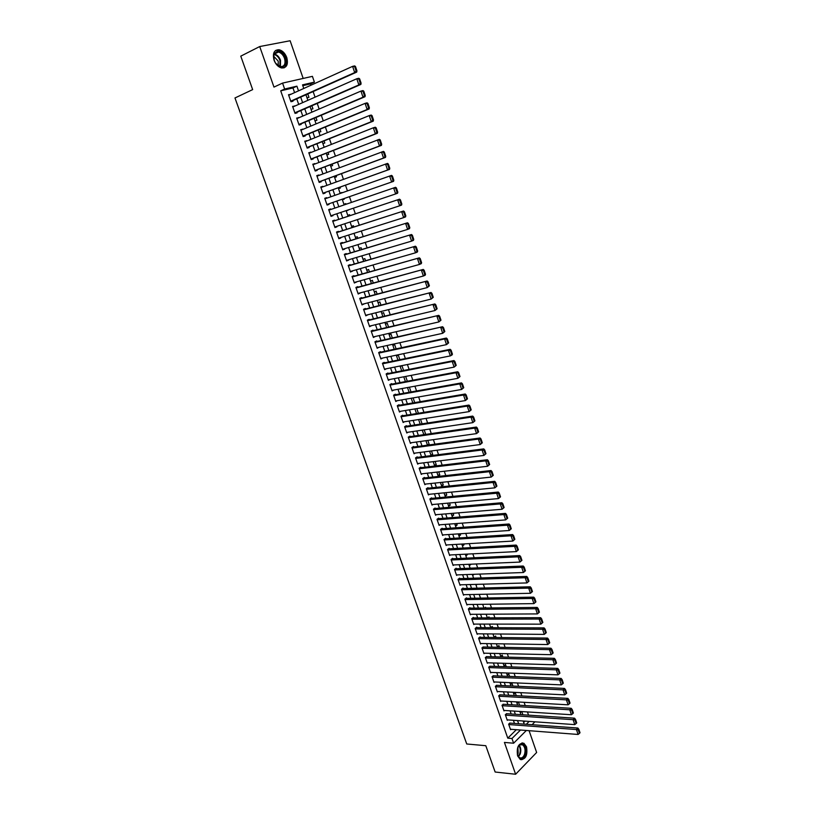 <?xml version="1.0" encoding="UTF-8"?>
<svg xmlns="http://www.w3.org/2000/svg" width="815" height="815" viewBox="0 0 815 815"><rect width="100%" height="100%" fill="white"/><g stroke="black" fill="none" stroke-linecap="round" stroke-linejoin="round"><path stroke-width="1.22" d="M526.531 746.805L523.882 743.249C518.472 742.985 516.384 747.202 517.606 755.882L520.225 759.397C525.655 759.661 527.763 755.464 526.531 746.805M286.778 57.57C285.077 53.24 282.53 50.632 279.137 49.735C274.095 49.776 272.393 53.25 274.044 60.178C275.745 64.477 278.272 67.075 281.623 67.981C286.707 67.981 288.429 64.507 286.778 57.57M534.905 721.815L532.124 724.708M303.18 78.434L290.13 40.75L259.71 46.547L240.771 56.154L252.66 89.609L234.975 97.963L466.74 743.983L485.801 745.705L495.143 772.019L515.62 774.25L536.637 752.479L529.088 730.688M294.592 92.635L292.972 87.969L280.706 90.822L284.629 89.018L282.561 83.099L312.41 76.345L314.407 82.121L302.518 84.872L303.771 88.478M310.943 85.229L310.484 83.904L314.407 82.121M528.548 715.152L527.437 711.933M525.237 705.576L524.106 702.316M521.916 695.959L520.775 692.658M518.585 686.322L517.433 682.97M515.243 676.644L514.071 673.251M511.881 666.925L510.699 663.491M508.519 657.185L507.317 653.701M505.137 647.395L503.925 643.87M501.745 637.585L500.512 634.009M498.342 627.733L497.099 624.107M494.929 617.841L493.666 614.174M491.506 607.919L490.223 604.21M488.063 597.955L486.759 594.206M484.609 587.961L483.295 584.161M481.145 577.937L479.811 574.076M477.661 567.861L476.317 563.97M474.177 557.766L472.812 553.813M470.673 547.619L469.287 543.625M467.158 537.442L465.762 533.397M463.623 527.224L462.217 523.128M460.088 516.975L458.651 512.829M456.532 506.686L455.086 502.488M452.967 496.355L451.5 492.107M449.381 485.995L447.904 481.696M445.785 475.583L444.287 471.243M442.178 465.141L440.66 460.75M438.562 454.658L437.023 450.216M434.925 444.144L433.376 439.642M431.278 433.58L429.709 429.026M427.62 422.985L426.031 418.38M423.943 412.349L422.333 407.694M420.255 401.673L418.625 396.956M416.557 390.956L414.906 386.188M412.838 380.197L411.168 375.379M409.11 369.399L407.419 364.519M405.361 358.559L403.659 353.629M401.601 347.679L399.88 342.697M397.832 336.758L396.09 331.715M394.042 325.796L392.28 320.703M390.242 314.794L388.46 309.639M386.422 303.751L384.629 298.535M382.602 292.656L380.778 287.389M378.751 281.532L376.917 276.204M374.89 270.356L373.036 264.977M371.019 259.139L369.144 253.699M367.127 247.882L365.232 242.391M363.225 236.584L361.31 231.022M359.303 225.235L357.367 219.622M355.371 213.846L353.415 208.171M351.428 202.415L349.441 196.69M347.455 190.914L345.468 185.188M343.461 179.361L341.485 173.646M339.447 167.747L337.481 162.053M335.423 156.103L333.457 150.418M331.379 144.408L329.423 138.744M327.324 132.662L325.379 127.018M323.26 120.875L321.314 115.251M319.164 109.037L317.229 103.434M315.059 97.158L313.133 91.565M510.241 723.119L508.611 724.087L510.577 729.72L511.005 729.293M506.961 713.726L505.31 714.673L507.287 720.328L507.735 719.9M503.67 704.292L502.009 705.23L503.996 710.904L504.444 710.466M500.359 694.828L498.699 695.755L500.685 701.44L501.154 701.002M497.038 685.334L495.367 686.24L497.364 691.955L497.843 691.507M493.717 675.808L492.036 676.695L494.033 682.43L494.532 681.982M490.375 666.242L488.684 667.118L490.691 672.874L491.201 672.416M487.024 656.645L485.322 657.511L487.339 663.278L487.859 662.819M483.652 647.008L481.95 647.864L483.978 653.65L484.507 653.182M480.28 637.35L480.106 636.861L478.568 638.186L480.595 643.993L481.145 643.524M476.887 627.652L476.724 627.163L475.165 628.467L477.203 634.304L477.773 633.826M473.495 617.913L473.321 617.424L471.763 618.717L473.8 624.575L474.391 624.086M470.082 608.143L469.909 607.654L468.34 608.937L470.387 614.805L470.988 614.316M466.649 598.342L466.486 597.853L464.907 599.117L466.964 605.015L467.586 604.516M463.215 588.511L463.042 588.012L461.463 589.265L463.531 595.184L464.163 594.675M459.772 578.64L459.599 578.141L457.999 579.373L460.078 585.313L460.74 584.793M456.308 568.727L456.135 568.228L454.526 569.451L456.614 575.41L457.297 574.881M452.834 558.784L452.661 558.285L451.052 559.498L453.14 565.478L453.843 564.938M449.35 548.811L449.177 548.312L447.557 549.504L449.656 555.504L450.389 554.954M445.846 538.797L445.673 538.287L444.043 539.469L446.151 545.49L446.915 544.94M442.341 528.741L442.158 528.242L440.528 529.404L442.637 535.445L443.431 534.885M438.816 518.656L438.643 518.146L436.993 519.298L439.112 525.369L439.937 524.789M435.281 508.529L435.098 508.03L433.448 509.161L435.577 515.253L436.433 514.662M431.726 498.373L431.553 497.863L429.882 498.984L432.021 505.096L432.908 504.495M428.17 488.175L427.987 487.665L426.316 488.776L428.456 494.909L429.383 494.287M424.595 477.947L424.411 477.427L422.73 478.517L424.88 484.68L425.848 484.039M421.009 467.678L420.825 467.158L419.134 468.238L421.294 474.412L422.302 473.76M417.402 457.368L417.219 456.848L415.528 457.908L417.688 464.112L418.747 463.44M413.786 447.017L413.613 446.498L411.901 447.547L414.071 453.772L415.192 453.079M410.159 436.636L409.986 436.117L408.264 437.146L410.444 443.391L411.616 442.688M406.522 426.214L406.339 425.695L404.607 426.703L406.807 432.979L408.03 432.245M402.865 415.752L402.681 415.232L400.949 416.231L403.15 422.516L404.444 421.763M399.197 405.259L399.014 404.729L397.272 405.717L399.482 412.033L400.858 411.249M395.52 394.725L395.336 394.195L393.584 395.163L395.795 401.5L397.262 400.685M391.821 384.15L391.638 383.62L389.876 384.568L392.096 390.925L393.655 390.079M388.113 373.535L387.93 373.005L386.157 373.932L388.388 380.32L390.049 379.433M382.429 363.266L384.67 369.674L386.442 368.747L384.476 369.134L450.318 355.9L448.423 350.267L450.175 349.319L382.429 363.286L384.211 362.349L384.395 362.879M380.656 352.182L380.473 351.652L378.68 352.549L380.931 358.987L382.704 358.03M376.907 341.454L376.724 340.914L374.92 341.801L377.172 348.26L378.944 347.292M373.148 330.676L372.964 330.136L371.141 331.012L373.413 337.491L375.185 336.503M369.368 319.867L369.185 319.327L367.361 320.173L369.633 326.683L371.396 325.674M365.578 309.017L365.385 308.467L363.551 309.303L365.833 315.833L367.606 314.804M361.768 298.117L361.585 297.577L359.741 298.392L362.033 304.942L363.796 303.893M357.958 287.186L357.765 286.636L355.911 287.44L358.213 294.011L359.965 292.942M354.118 276.214L353.924 275.664L352.06 276.438L354.372 283.039L356.124 281.959M350.267 265.191L350.073 264.641L348.199 265.405L350.521 272.027L352.274 270.926M346.406 254.137L346.212 253.577L344.327 254.321L346.65 260.973L348.402 259.853M342.534 243.033L342.331 242.473L340.436 243.206L342.779 249.879L344.521 248.728M338.632 231.888L338.439 231.328L336.534 232.041L338.877 238.744L340.619 237.572M334.731 220.702L334.537 220.142L332.622 220.834L334.975 227.568L336.707 226.376M330.809 209.475L330.615 208.915L328.69 209.587L331.043 216.342L332.968 215.659L332.785 215.129M326.866 198.188L326.672 197.648L324.737 198.3L327.11 205.074L329.036 204.412L328.842 203.852M322.893 186.829L320.774 186.961L323.147 193.766L325.093 193.124L324.9 192.554M318.92 175.439L316.791 175.592L319.185 182.417L321.13 181.786L320.937 181.225M314.916 163.998L312.797 164.172L315.201 171.028L317.157 170.417L316.964 169.846M310.912 152.517L308.793 152.7L311.198 159.587L313.174 158.996L312.97 158.426M306.878 140.995L304.769 141.189L307.184 148.106L309.17 147.535L308.966 146.955M302.844 129.422L300.725 129.636L303.149 136.574L305.146 136.024L304.942 135.443M298.779 117.808L296.67 118.043L299.105 125.011L301.112 124.471L300.908 123.89M294.704 106.144L292.595 106.398L295.04 113.387L297.057 112.877L296.854 112.297M307.011 97.81L308.966 97.342L307.795 93.949M311.004 109.322L312.95 108.823L311.88 105.756M314.977 120.783L316.913 120.263L315.955 117.513M318.93 132.203L320.855 131.663L320.02 129.228M322.883 143.572L324.798 143.022L324.054 140.893M326.805 154.901L328.71 154.33L328.088 152.517M330.727 166.189L332.622 165.608L332.092 164.1M334.629 177.436L336.503 176.835L336.096 175.633M334.231 176.315L336.208 181.989L338.062 181.317M338.51 188.642L340.385 188.02L340.069 187.124M340.069 193.135L342.045 192.829M342.382 199.807L344.246 199.155L344.042 198.565M346.222 210.891L347.995 209.995M346.018 204.27L345.784 203.607L343.92 204.259M349.961 215.649L349.625 214.691L347.771 215.364M353.883 226.988L353.455 225.735L351.611 226.417M357.795 238.275L357.265 236.737L355.432 237.44M361.697 249.522L361.065 247.699L359.242 248.422M365.578 260.729L364.845 258.62L363.032 259.353M369.44 271.894L368.614 269.5L366.811 270.254M373.301 283.009L372.373 280.34L370.581 281.114M377.131 294.093L376.112 291.138L374.329 291.933M380.962 305.126L379.841 301.907L378.068 302.711M384.772 316.128L383.559 312.624L381.797 313.449M388.561 327.08L387.257 323.3L385.505 324.146M392.341 337.991L390.945 333.946L389.203 334.802M396.11 348.861L394.613 344.551L392.881 345.417M399.859 359.69L398.28 355.116L396.548 356.002M403.598 370.479L401.927 365.64L400.206 366.546M407.327 381.226L405.666 376.438M411.035 391.944L409.395 387.196M414.733 402.61L413.103 397.924M418.411 413.246L416.811 408.6M422.089 423.831L420.499 419.246M423.759 434.436L425.664 434.161L424.167 429.851M427.305 444.664L429.21 444.409L427.834 440.416M430.84 454.852L432.745 454.607L431.481 450.94M434.354 465.008L436.27 464.774L435.108 461.433M437.869 475.125L439.784 474.911L438.735 471.875M441.363 485.2L443.279 484.996L442.341 482.286M444.847 495.245L446.763 495.062L445.927 492.657M448.311 505.249L450.237 505.086L449.513 502.998M451.775 515.223L453.69 515.07L453.079 513.287M455.218 525.166L457.144 525.023L456.634 523.546M458.651 535.068L460.577 534.935L460.169 533.764M462.074 544.929L464 544.817L463.704 543.951M465.487 554.76L467.413 554.669L467.219 554.098M468.88 564.561L470.724 564.204M482.449 598.057L481.675 598.078M485.883 607.98L485.628 607.246L484.731 607.99M489.306 617.862L488.969 616.874L487.788 617.862M492.718 627.713L492.291 626.47L490.844 627.703M496.121 637.524L495.602 636.026L494.114 637.32M499.503 647.293L498.902 645.562L497.425 646.855M502.886 657.043L502.193 655.056L500.726 656.36M506.247 666.752L505.473 664.51L504.006 665.845M509.599 676.419L508.743 673.944L507.287 675.278M512.941 686.057L511.993 683.337L510.547 684.692M516.262 695.664L515.243 692.709L513.796 694.074M519.583 705.24L518.472 702.041L517.046 703.416M310.484 83.904L302.803 85.687M523.648 722.467L525.023 721.112M336.177 181.928L338.062 181.307M340.059 193.114L341.933 192.483M346.232 210.922L348.087 210.26M403.853 377.05L404.617 376.632M428.14 445.061L429.21 444.409M431.166 455.605L432.745 454.607M434.639 465.823L436.27 464.774M438.164 475.97L439.784 474.911M441.669 486.076L443.279 484.996M445.163 496.152L446.763 495.062M448.637 506.186L450.237 505.086M452.111 516.19L453.69 515.07M455.565 526.154L457.144 525.023M459.008 536.087L460.577 534.935M462.441 545.979L464 544.817M465.864 555.84L467.413 554.669M469.267 565.671L470.815 564.479M472.659 575.461L474.167 574.28M476.052 585.221L477.162 584.335M479.424 594.94L480.157 594.339M520.276 712.728L521.478 711.556M522.884 714.775L521.773 711.577M280.706 90.822L507.776 738.156L516.333 729.71M514.469 723.435L513.379 720.297M511.188 714.001L510.078 710.833M507.888 704.547L506.767 701.328M504.577 695.052L503.446 691.792M501.256 685.527L500.104 682.216M497.924 675.971L496.763 672.62M494.583 666.375L493.401 662.982M491.231 656.747L490.029 653.314M487.859 647.09L486.647 643.606M484.487 637.391L483.254 633.866M481.095 627.662L479.841 624.096M477.692 617.902L476.429 614.286M474.269 608.102L472.995 604.435M470.846 598.271L469.552 594.563M467.403 588.399L466.099 584.64M463.949 578.497L462.625 574.697M460.485 568.554L459.151 564.714M457.011 558.581L455.656 554.689M453.527 548.577L452.152 544.634M450.023 538.532L448.627 534.538M446.508 528.446L445.102 524.402M442.983 518.33L441.557 514.234M439.438 508.173L437.991 504.037M435.882 497.975L434.426 493.788M432.317 487.747L430.84 483.509M428.741 477.478L427.243 473.199M425.145 467.178L423.637 462.839M421.549 456.838L420.01 452.447M417.922 446.457L416.384 442.015M414.295 436.035L412.726 431.553M410.648 425.583L409.069 421.039M406.991 415.09L405.391 410.495M403.323 404.556L401.703 399.91M399.635 393.981L397.995 389.285M395.937 383.376L394.277 378.618M392.229 372.72L390.548 367.911M388.5 362.033L386.809 357.174M384.762 351.306L383.05 346.385M381.002 340.538L379.27 335.566M377.233 329.729L375.481 324.696M373.453 318.879L371.681 313.795M369.653 307.978L367.871 302.844M365.843 297.047L364.04 291.862M362.023 286.075L360.189 280.829M358.182 275.062L356.338 269.755M354.331 264.009L352.457 258.65M350.46 252.915L348.576 247.495M346.579 241.77L344.663 236.289M342.677 230.584L340.752 225.052M338.765 219.367L336.819 213.764M334.843 208.1L332.866 202.446M330.89 196.761L328.924 191.118M326.917 185.372L324.951 179.738M322.934 173.931L320.978 168.318M318.93 162.45L316.984 156.857M314.916 150.928L312.97 145.355M310.882 139.365L308.946 133.803M306.837 127.751L304.902 122.199M302.772 116.087L300.837 110.565M298.687 104.381L296.772 98.88M290.619 94.438L288.51 94.713L290.965 101.732L292.993 101.233L292.789 100.653M526.358 730.474L513.613 743.219L504.424 742.424L515.62 774.25M513.613 743.219L511.963 738.512L520.51 730.026M507.776 738.156L511.963 738.512M259.71 46.547L273.972 87.093L282.561 83.099M526.286 724.291L529.18 721.407M305.951 94.774L307.876 100.327M310.046 106.561L311.972 112.134M314.111 118.297L316.057 123.89M318.166 129.993L320.112 135.606M322.21 141.637L324.156 147.27M326.234 153.24L328.19 158.884M330.238 164.803L332.204 170.467M338.215 187.786L340.191 193.481M342.178 199.217L344.154 204.911M346.13 210.627L348.087 216.27M350.083 222.006L352.019 227.589M354.005 233.334L355.921 238.856M357.928 244.622L359.822 250.093M361.829 255.869L363.704 261.279M365.711 267.076L367.565 272.424M369.582 278.231L371.416 283.528M373.433 289.356L375.257 294.582M377.274 300.429L379.077 305.605M381.104 311.462L382.877 316.587M384.914 322.455L386.677 327.518M388.714 333.406L390.456 338.408M392.504 344.317L394.216 349.268M396.273 355.187L397.964 360.077M400.022 366.006L401.703 370.856M403.761 376.795L405.422 381.593M407.49 387.543L409.14 392.28M411.208 398.25L412.828 402.936M414.906 408.916L416.516 413.551M418.594 419.542L420.183 424.126M422.262 430.137L423.831 434.66M425.919 440.681L427.478 445.153M429.566 451.194L431.104 455.616M433.203 461.667L434.711 466.037M436.82 472.099L438.317 476.418M440.426 482.49L441.903 486.759M444.012 492.851L445.479 497.069M447.588 503.171L449.034 507.338M451.153 513.45L452.59 517.566M454.709 523.688L456.125 527.763M458.254 533.896L459.64 537.92M461.779 544.063L463.154 548.037M465.294 554.2L466.649 558.122M468.788 564.296L470.133 568.167M472.282 574.351L473.607 578.181M475.756 584.375L477.07 588.155M479.22 594.359L480.514 598.098M482.674 604.312L483.947 608M486.107 614.225L487.37 617.872M489.53 624.107L490.783 627.703M492.953 633.948L494.185 637.503M496.355 643.758L497.568 647.263M499.738 653.528L500.94 656.992M503.12 663.267L504.302 666.69M506.482 672.976L507.653 676.348M509.833 682.644L510.995 685.975M513.175 692.281L514.316 695.562M516.506 701.878L517.637 705.118M519.827 711.444L520.938 714.643M523.138 720.98L524.228 724.138M298.514 90.862L296.894 86.176L284.629 89.018M518.646 723.73L517.556 720.592M515.355 714.276L514.255 711.098M512.054 704.792L510.934 701.562M508.743 695.266L507.613 691.996M505.422 685.721L504.271 682.4M502.091 676.124L500.919 672.772M498.739 666.507L497.558 663.104M495.388 656.849L494.185 653.406M492.015 647.161L490.803 643.667M488.633 637.442L487.401 633.897M485.241 627.682L483.988 624.096M481.828 617.882L480.565 614.255M478.415 608.061L477.132 604.384M474.982 598.2L473.688 594.471M471.539 588.298L470.224 584.528M468.085 578.365L466.761 574.544M464.611 568.391L463.277 564.53M461.137 558.387L459.772 554.475M457.643 548.342L456.268 544.389M454.138 538.267L452.743 534.263M450.624 528.151L449.208 524.096M447.089 518.004L445.662 513.898M443.543 507.816L442.097 503.66M439.988 497.588L438.531 493.391M436.422 487.329L434.935 483.071M432.836 477.03L431.339 472.72M429.24 466.689L427.722 462.339M425.634 456.319L424.095 451.907M422.007 445.897L420.459 441.445M418.37 435.454L416.811 430.941M414.723 424.961L413.144 420.397M411.066 414.428L409.456 409.823M407.388 403.863L405.768 399.197M403.7 393.258L402.06 388.541M399.992 382.612L398.341 377.844M396.284 371.925L394.603 367.096M392.545 361.198L390.854 356.318M388.806 350.43L387.084 345.499M385.047 339.631L383.315 334.639M381.277 328.781L379.515 323.738M377.488 317.891L375.715 312.797M373.688 306.97L371.895 301.815M369.867 295.998L368.054 290.792M366.037 284.985L364.203 279.718M362.196 273.932L360.342 268.614M358.335 262.838L356.461 257.459M354.464 251.703L352.569 246.262M350.572 240.527L348.667 235.026M346.67 229.3L344.735 223.748M342.758 218.043L340.802 212.43M338.826 206.735L336.85 201.061M334.863 195.356L332.897 189.691M330.89 183.925L328.924 178.271M326.897 172.454L324.94 166.82M322.893 160.932L320.937 155.308M318.869 149.369L316.923 143.766M314.824 137.755L312.889 132.173M310.78 126.101L308.834 120.528M306.705 114.395L304.779 108.853M302.62 102.649L300.694 97.117M292.972 87.969L296.894 86.176M288.642 95.09L290.548 94.224M292.717 106.734L294.623 105.899M296.772 118.338L298.687 117.523M300.816 129.901L302.732 129.096M304.841 141.413L306.756 140.628M308.854 152.884L310.77 152.12M312.848 164.304L314.773 163.571M316.831 175.694L318.757 174.97M320.794 187.032L322.72 186.329M324.747 198.32L326.672 197.648M331.033 216.311L332.968 215.659M334.945 227.497L336.88 226.865M338.846 238.632L340.782 238.021M342.728 249.736L344.663 249.146M346.589 260.8L348.535 260.219M350.44 271.813L352.386 271.252M354.281 282.785L356.226 282.255M358.111 293.726L360.057 293.206M361.921 304.616L363.867 304.117M365.711 315.476L367.667 314.987M369.49 326.285L371.446 325.817M373.26 337.053L375.216 336.605M377.019 347.791L378.975 347.363M380.758 358.488L382.714 358.07M288.714 95.294L352.6 66.361L354.627 65.913L355.472 66.463L354.657 66.647L356.124 70.987L356.929 70.803L355.472 66.463M290.884 101.498L356.715 72.097L354.698 72.566L352.6 66.361L354.657 66.647M290.761 101.142L354.698 72.566L356.124 70.987M356.715 72.097L356.929 70.803M274.298 60.31L273.697 55.624C276.682 49.226 280.554 50.031 285.311 58.048C289.081 67.951 277.813 70.589 274.36 60.483L274.298 60.31M275.928 63.478L280.391 66.657C284.466 66.647 285.841 63.865 284.527 58.323C283.162 54.86 281.124 52.761 278.404 52.048C275.827 51.742 274.278 53.087 273.769 56.082L274.064 59.577M273.748 56.266L278.21 61.094L278.302 65.77M283.905 67.92C286.809 66.127 287.552 62.775 286.126 57.885C284.435 53.586 281.898 50.988 278.526 50.092L275.552 50.469M517.606 747.844L520.021 744.431C524.666 743.708 526.398 747.111 525.217 754.649C522.659 759.631 520.102 759.825 517.566 755.24L517.606 747.844M517.556 755.21L519.522 757.685C521.62 758.541 523.281 757.43 524.524 754.364C525.644 749.953 524.952 746.754 522.456 744.757L519.715 744.9L518.126 746.652M517.892 747.121L518.167 753.172L517.393 754.7M520.917 759.692C523.016 759.682 524.636 758.174 525.777 755.159C527.162 749.688 526.307 745.715 523.21 743.239L522.018 742.862M292.799 106.979L356.787 78.749L358.794 78.271L359.639 78.841L358.834 79.035L360.291 83.354L361.096 83.161L359.639 78.841M294.948 113.122L360.872 84.434L358.865 84.923L356.787 78.749L358.834 79.035M294.836 112.806L358.865 84.923L360.291 83.354M360.872 84.434L361.096 83.161M296.874 118.623L360.943 91.086L362.95 90.587L363.796 91.168L362.991 91.372L364.448 95.671L365.242 95.467L363.796 91.168M299.003 124.705L365.018 96.72L363.021 97.23L360.943 91.086L362.991 91.372M298.901 124.43L363.021 97.23L364.448 95.671M365.018 96.72L365.242 95.467M300.929 130.217L365.089 103.373L367.086 102.843L367.932 103.444L367.137 103.658L368.584 107.947L369.378 107.733L367.932 103.444M303.037 136.237L369.144 108.955L367.157 109.495L365.089 103.373L367.137 103.658M302.946 136.003L367.157 109.495L368.584 107.947M369.144 108.955L369.378 107.733M304.973 141.769L369.215 115.608L371.202 115.058L372.058 115.669L371.263 115.893L372.7 120.162L373.494 119.937L372.058 115.669M307.051 147.729L373.25 121.15L371.283 121.7L369.215 115.608L371.263 115.893M306.98 147.525L371.283 121.7L372.7 120.162M373.25 121.15L373.494 119.937M308.987 153.281L373.331 127.792L375.297 127.222L376.153 127.853L375.369 128.077L376.805 132.336L377.589 132.101L376.153 127.853M311.055 159.17L377.345 133.283L375.379 133.864L373.331 127.792L375.369 128.077M310.994 159.017L375.379 133.864L376.805 132.336M377.345 133.283L377.589 132.101M313.001 164.742L379.382 139.334L380.248 139.976L379.464 140.211L380.89 144.449L381.675 144.214L380.248 139.976M315.038 170.569L381.42 145.376L379.474 145.977L377.427 139.925L379.464 140.211M314.998 170.457L379.474 145.977L380.89 144.449M381.42 145.376L381.675 144.214M316.994 176.162L383.447 151.396L384.313 152.059L383.539 152.303L384.965 156.521L385.74 156.276L384.313 152.059M319.011 181.928L385.475 157.417L383.539 158.039L381.512 152.008L383.539 152.303M318.981 181.847L383.539 158.039L384.965 156.521M385.475 157.417L385.74 156.276M320.967 187.532L387.502 163.418L388.368 164.09L387.604 164.345L389.02 168.542L389.784 168.287L388.368 164.09M322.974 193.247L389.519 169.408L387.594 170.05L385.566 164.049L387.604 164.345M322.954 193.206L387.594 170.05L389.02 168.542M389.519 169.408L389.784 168.287M324.93 198.86L391.536 175.388L392.412 176.071L391.638 176.335L393.054 180.523L393.818 180.258L392.412 176.071M393.054 180.523L391.638 182.01L326.907 204.514L393.553 181.348L391.638 182.01L389.621 176.04L391.638 176.335M393.553 181.348L393.818 180.258M328.883 210.148L395.56 187.307L328.873 210.138M397.832 192.177L397.557 193.247L395.652 193.929L393.645 187.98L395.672 188.275L397.078 192.442L397.832 192.177L396.436 188.01L395.672 188.275M330.849 215.781L395.652 193.929L397.078 192.442M395.56 187.307L396.436 188.01M332.815 221.395L399.564 199.176L332.795 221.344M401.836 204.045L401.551 205.095L399.666 205.798L397.659 199.869L399.676 200.174L401.082 204.321L401.836 204.045L400.44 199.899L399.676 200.174M334.771 227.008L399.666 205.798L401.082 204.321M399.564 199.176L400.44 199.899M336.727 232.601L403.547 211.004L336.697 232.509M405.819 215.863L405.534 216.902L403.649 217.625L401.663 211.717L403.68 212.022L405.065 216.158L405.819 215.863L404.434 211.737L403.68 212.022M338.683 238.184L403.649 217.625L405.065 216.158M403.547 211.004L404.434 211.737M340.639 243.767L407.52 222.78L340.589 243.634M409.792 227.64L409.497 228.658L407.622 229.402L405.646 223.514L407.653 223.819L409.038 227.935L409.792 227.64L408.407 223.524L407.653 223.819M342.585 249.329L407.622 229.402L409.038 227.935M407.52 222.78L408.407 223.524M344.521 254.881L411.473 234.516L344.47 254.718M413.745 239.376L413.45 240.364L411.585 241.128L409.609 235.27L411.616 235.576L413.001 239.681L413.745 239.376L412.359 235.27L411.616 235.576M346.457 260.423L411.585 241.128L413.001 239.681M411.473 234.516L412.359 235.27M348.392 265.955L415.416 246.201L348.331 265.761M417.677 251.051L417.372 252.029L415.528 252.803L413.562 246.976L415.569 247.281L416.944 251.366L417.677 251.051L416.302 246.976L415.569 247.281M350.328 271.477L415.528 252.803L416.944 251.366M415.416 246.201L416.302 246.976M352.253 276.988L419.338 257.835L352.172 276.754M421.599 262.695L421.294 263.642L419.45 264.447L417.494 258.63L419.491 258.946L420.866 263.011L421.599 262.695L420.234 258.62L419.491 258.946M354.179 282.489L419.45 264.447L420.866 263.011M419.338 257.835L420.234 258.62M356.104 287.98L423.25 269.429L356.002 287.715M425.512 274.278L425.196 275.215L423.362 276.03L421.416 270.244L423.413 270.56L424.778 274.614L425.512 274.278L424.146 270.234L423.413 270.56M358.019 293.461L423.362 276.03L424.778 274.614M423.25 269.429L424.146 270.234M359.935 298.932L427.142 280.981L359.822 298.626M429.403 285.831L427.264 287.573L425.318 281.807L427.315 282.122L428.67 286.167L429.403 285.831L428.038 281.796L427.315 282.122M361.84 304.403L427.264 287.573L428.67 286.167M427.142 280.981L428.038 281.796M363.745 309.853L431.013 292.483L363.622 309.506M433.274 297.322L431.145 299.074L429.199 293.329L431.196 293.645L432.551 297.669L433.274 297.322L431.919 293.308L431.196 293.645M365.65 315.293L431.145 299.074L432.551 297.669M431.013 292.483L431.919 293.308M367.545 320.723L434.874 303.944L367.412 320.346M437.135 308.783L435.006 310.525L433.081 304.81L435.067 305.126L436.422 309.13L437.135 308.783L435.791 304.779L435.067 305.126M369.44 326.143L435.006 310.525L436.422 309.13M434.874 303.944L435.791 304.779M371.334 331.552L438.725 315.354L371.192 331.135M440.986 320.193L438.857 321.935L436.932 316.24L438.918 316.556L440.263 320.55L440.986 320.193L439.642 316.2L438.918 316.556M373.219 336.952L438.857 321.935L440.263 320.55M438.725 315.354L439.642 316.2M375.104 342.341L442.555 326.723L374.951 341.893M444.817 331.552L442.698 333.304L440.783 327.62L442.759 327.946L444.104 331.919L444.817 331.552L443.472 327.579L442.759 327.946M376.988 347.72L442.698 333.304L444.104 331.919M442.555 326.723L443.472 327.579M378.863 353.089L444.603 338.969L446.376 338.042L378.7 352.61M448.627 342.87L446.518 344.623L444.603 338.969L446.589 339.285L447.924 343.247L448.627 342.87L447.292 338.918L446.589 339.285M380.737 358.447L446.518 344.623L447.924 343.247M446.376 338.042L447.292 338.918M382.612 363.796L448.423 350.267L450.4 350.582L451.724 354.535L452.427 354.148L451.103 350.206L450.4 350.582M452.427 354.148L452.07 354.943L450.318 355.9L451.724 354.535M450.175 349.319L451.103 350.206M386.341 374.472L452.213 361.514L453.965 360.556L386.208 373.912M456.217 365.385L454.108 367.127L452.213 361.514L454.189 361.84L455.514 365.772L456.217 365.385L454.892 361.453L454.189 361.84M388.205 379.79L454.108 367.127L455.514 365.772M453.965 360.556L454.892 361.453M390.059 385.098L456.003 372.73L457.745 371.752L390.028 384.486M459.986 376.571L457.887 378.313L456.003 372.73L457.969 373.056L459.293 376.968L459.986 376.571L458.672 372.659L457.969 373.056M391.913 390.395L457.887 378.313L459.293 376.968M457.745 371.752L458.672 372.659M393.767 395.693L459.772 383.896L461.494 382.897L393.828 395.031M463.745 387.716L461.647 389.458L459.772 383.896L461.738 384.222L463.052 388.123L463.745 387.716L462.431 383.824L461.738 384.222M395.611 400.97L461.647 389.458L463.052 388.123M461.494 382.897L462.431 383.824M397.455 406.237L463.521 395.02L465.243 394.002L397.598 405.534M467.484 398.82L465.396 400.562L463.521 395.02L465.487 395.346L466.801 399.228L467.484 398.82L466.18 394.939L465.487 395.346M399.299 411.504L465.396 400.562L466.801 399.228M465.243 394.002L466.18 394.939M401.133 416.75L467.26 406.094L468.971 405.065L401.347 416.007M471.213 409.884L469.124 411.616L467.26 406.094L469.226 406.43L470.53 410.291L471.213 409.884L469.909 406.013L469.226 406.43M402.967 421.997L469.124 411.616L470.53 410.291M468.971 405.065L469.909 406.013M404.79 427.233L470.988 417.137L472.69 416.088L405.075 426.439M474.921 420.897L472.843 422.639L470.988 417.137L472.945 417.463L474.248 421.314L474.921 420.897L473.627 417.046L472.945 417.463M406.624 432.449L472.843 422.639L474.248 421.314M472.69 416.088L473.627 417.046M408.447 437.665L474.697 428.13L476.388 427.06L408.773 436.84M478.619 431.869L476.551 433.611L474.697 428.13L476.653 428.466L477.947 432.296L478.619 431.869L477.325 428.038L476.653 428.466M410.261 442.871L476.551 433.611L477.947 432.296M476.388 427.06L477.325 428.038M412.084 448.067L478.395 439.081L480.076 437.991L412.461 447.201M482.307 442.8L480.239 444.542L478.395 439.081L480.351 439.417L481.634 443.238L482.307 442.8L481.023 438.979L480.351 439.417M413.898 453.252L480.239 444.542L481.634 443.238M480.076 437.991L481.023 438.979M415.701 458.427L482.072 449.992L483.743 448.892L416.139 457.531M485.974 453.69L483.916 455.432L482.072 449.992L484.029 450.328L485.312 454.138L485.974 453.69L484.691 449.89L484.029 450.328M417.514 463.592L483.916 455.432L485.312 454.138M483.743 448.892L484.691 449.89M419.318 468.747L485.74 460.862L487.411 459.741L419.786 467.82M489.632 464.54L487.574 466.282L485.74 460.862L487.696 461.198L488.969 464.988L489.632 464.54L488.358 460.75L487.696 461.198M421.111 473.902L487.574 466.282L488.969 464.988M487.411 459.741L488.358 460.75M422.914 479.037L489.397 471.691L491.048 470.55L423.423 478.069M493.279 475.349L491.221 477.081L489.397 471.691L491.343 472.028L492.617 475.807L493.279 475.349L492.005 471.569L491.343 472.028M424.707 484.161L491.221 477.081L492.617 475.807M491.048 470.55L492.005 471.569M426.49 489.285L493.034 482.47L494.685 481.319L427.04 488.297M496.906 486.117L494.858 487.849L493.034 482.47L494.98 482.816L496.254 486.575L496.906 486.117L495.632 482.358L494.98 482.816M428.282 494.389L494.858 487.849L496.254 486.575M494.685 481.319L495.632 482.358M430.065 499.493L496.661 493.218L498.301 492.046L430.646 498.474M500.522 496.844L498.474 498.576L496.661 493.218L498.607 493.564L499.87 497.313L500.522 496.844L499.259 493.095L498.607 493.564M431.848 504.587L498.474 498.576L499.87 497.313M498.301 492.046L499.259 493.095M433.621 509.67L500.278 503.925L501.897 502.733L434.232 508.621M504.118 507.531L502.081 509.263L500.278 503.925L502.213 504.271L503.476 508L504.118 507.531L502.865 503.792L502.213 504.271M435.393 514.744L502.081 509.263L503.476 508M501.897 502.733L502.865 503.792M437.166 519.807L503.874 514.581L505.494 513.389L437.798 518.737M507.704 518.167L505.667 519.899L503.874 514.581L505.809 514.927L507.062 518.656L507.704 518.167L506.451 514.448L505.809 514.927M438.939 524.86L505.667 519.899L507.062 518.656M505.494 513.389L506.451 514.448M440.701 529.903L507.46 525.206L509.069 523.994L441.353 528.813M511.28 528.772L509.253 530.504L507.46 525.206L509.395 525.553L510.638 529.261L511.28 528.772L510.037 525.064L509.395 525.553M442.464 534.946L509.253 530.504L510.638 529.261M509.069 523.994L510.037 525.064M444.216 539.968L511.036 535.791L512.635 534.559L444.898 538.858M514.846 539.336L512.818 541.068L511.036 535.791L512.961 536.138L514.204 539.836L514.846 539.336L513.603 535.649L512.961 536.138M445.978 544.991L512.818 541.068L514.204 539.836M512.635 534.559L513.603 535.649M447.73 550.003L514.591 546.335L516.18 545.082L448.423 548.862M518.391 549.86L516.364 551.592L514.591 546.335L516.516 546.682L517.759 550.37L518.391 549.86L517.148 546.182L516.516 546.682M449.473 555.005L516.364 551.592L517.759 550.37M516.18 545.082L517.148 546.182M451.225 559.997L518.136 556.839L519.715 555.575L451.938 558.825M521.926 560.353L519.909 562.075L518.136 556.839L520.062 557.185L521.294 560.852L521.926 560.353L520.693 556.686L520.062 557.185M452.967 564.978L519.909 562.075L521.294 560.852M519.715 555.575L520.693 556.686M454.709 569.95L521.671 567.301L523.24 566.028L455.432 568.768M525.441 570.795L523.434 572.517L521.671 567.301L523.587 567.658L524.819 571.305L525.441 570.795L524.218 567.138L523.587 567.658M456.441 574.921L523.434 572.517L524.819 571.305M523.24 566.028L524.218 567.138M458.173 579.873L525.186 577.733L526.745 576.429L458.927 578.66M528.955 581.197L526.938 582.929L525.186 577.733L527.101 578.08L528.334 581.727L528.955 581.197L527.723 577.56L527.101 578.08M459.905 584.824L526.938 582.929L528.334 581.727M526.745 576.429L527.723 577.56M461.626 589.754L528.691 588.114L530.239 586.8L462.39 588.532M532.45 591.568L530.443 593.289L528.691 588.114L530.606 588.471L531.828 592.098L532.45 591.568L531.227 587.941L530.606 588.471M463.358 594.685L530.443 593.289L531.828 592.098M530.239 586.8L531.227 587.941M465.08 599.606L532.185 598.465L533.723 597.14L465.854 598.363M466.791 604.526L533.927 603.62L532.185 598.465L534.09 598.821L535.312 602.428L535.924 601.898L534.711 598.281L534.09 598.821M533.723 597.14L534.711 598.281M535.312 602.428L533.927 603.62M468.513 609.426L535.669 608.774L537.197 607.43L469.297 608.153M470.224 614.316L537.401 613.909L535.669 608.774L537.574 609.131L538.786 612.727L539.398 612.187L538.185 608.591L537.574 609.131M537.197 607.43L538.185 608.591M538.786 612.727L537.401 613.909M471.926 619.206L539.133 619.043L540.651 617.689L472.731 617.913M473.637 624.086L540.854 624.158L539.133 619.043L541.038 619.4L542.24 622.986L542.851 622.436L541.639 618.86L541.038 619.4M540.651 617.689L541.639 618.86M542.24 622.986L540.854 624.158M475.339 628.956L542.586 629.272L544.104 627.907L476.143 627.642M477.04 633.815L544.308 634.376L542.586 629.272L544.481 629.628L545.693 633.204L546.295 632.654L545.092 629.078L544.481 629.628M544.104 627.907L545.092 629.078M545.693 633.204L544.308 634.376M478.731 638.665L546.03 639.469L547.527 638.084L479.556 637.34M480.432 643.514L547.741 644.553L546.03 639.469L547.925 639.826L549.127 643.392L549.728 642.831L548.526 639.276L547.925 639.826M547.527 638.084L548.526 639.276M549.127 643.392L547.741 644.553M482.113 648.343L549.453 649.626L550.95 648.22L482.949 646.998M483.804 653.172L551.164 654.69L549.453 649.626L551.348 649.983L552.539 653.528L553.141 652.968L551.949 649.423L551.348 649.983M550.95 648.22L551.949 649.423M552.539 653.528L551.164 654.69M485.496 657.99L552.865 659.743L554.353 658.326L486.321 656.625M487.176 662.799L554.567 664.785L552.865 659.743L554.76 660.109L555.952 663.634L556.543 663.074L555.351 659.539L554.76 660.109M554.353 658.326L555.351 659.539M555.952 663.634L554.567 664.785M488.847 667.597L556.268 669.828L557.755 668.392L489.693 666.222M490.528 672.395L557.969 674.851L556.268 669.828L558.163 670.185L559.345 673.71L559.936 673.139L558.754 669.614L558.163 670.185M557.755 668.392L558.754 669.614M559.345 673.71L557.969 674.851M492.199 677.173L559.661 679.873L561.138 678.426L493.044 675.778M493.87 681.951L561.352 684.875L559.661 679.873L561.545 680.24L562.727 683.744L563.318 683.164L562.136 679.659L561.545 680.24M561.138 678.426L562.136 679.659M562.727 683.744L561.352 684.875M495.54 686.719L563.043 689.877L564.5 688.42L496.386 685.303M497.201 691.477L564.724 694.869L563.043 689.877L564.917 690.244L566.099 693.738L566.68 693.147L565.508 689.663L564.917 690.244M564.5 688.42L565.508 689.663M566.099 693.738L564.724 694.869M498.862 696.224L566.405 699.851L567.861 698.374L499.717 694.798M500.522 700.971L568.086 704.822L566.405 699.851L568.279 700.217L569.461 703.702L570.042 703.111L568.87 699.627L568.279 700.217M567.861 698.374L568.87 699.627M569.461 703.702L568.086 704.822M502.172 705.709L569.756 709.784L571.203 708.296L503.038 704.262M503.833 710.425L571.427 714.735L569.756 709.784L571.631 710.15L572.802 713.624L573.383 713.023L572.212 709.559L571.631 710.15M571.203 708.296L572.212 709.559M572.802 713.624L571.427 714.735M505.483 715.152L573.098 719.686L574.534 718.178L506.349 713.685M507.124 719.859L574.758 724.616L573.098 719.686L574.972 720.053L576.134 723.506L576.714 722.905L575.543 719.451L574.972 720.053M574.534 718.178L575.543 719.451M576.134 723.506L574.758 724.616M508.774 724.555L576.429 729.547L577.855 728.029L509.64 723.078M510.414 729.252L578.09 734.458L576.429 729.547L578.293 729.914L579.455 733.357L580.025 732.746L578.864 729.313L578.293 729.914M577.855 728.029L578.864 729.313M579.455 733.357L578.09 734.458M278.404 52.048L274.4 54.024C277.12 54.737 279.158 56.816 280.523 60.269L280.431 66.667M279.953 66.555L279.973 60.483C278.689 57.203 276.754 55.196 274.166 54.473M519.226 745.267C520.887 747.63 521.223 750.523 520.235 753.957L518.462 756.789M518.177 756.391L519.715 753.824C520.653 750.646 520.367 747.905 518.89 745.603M520.378 744.574L522.456 744.757"/></g></svg>
